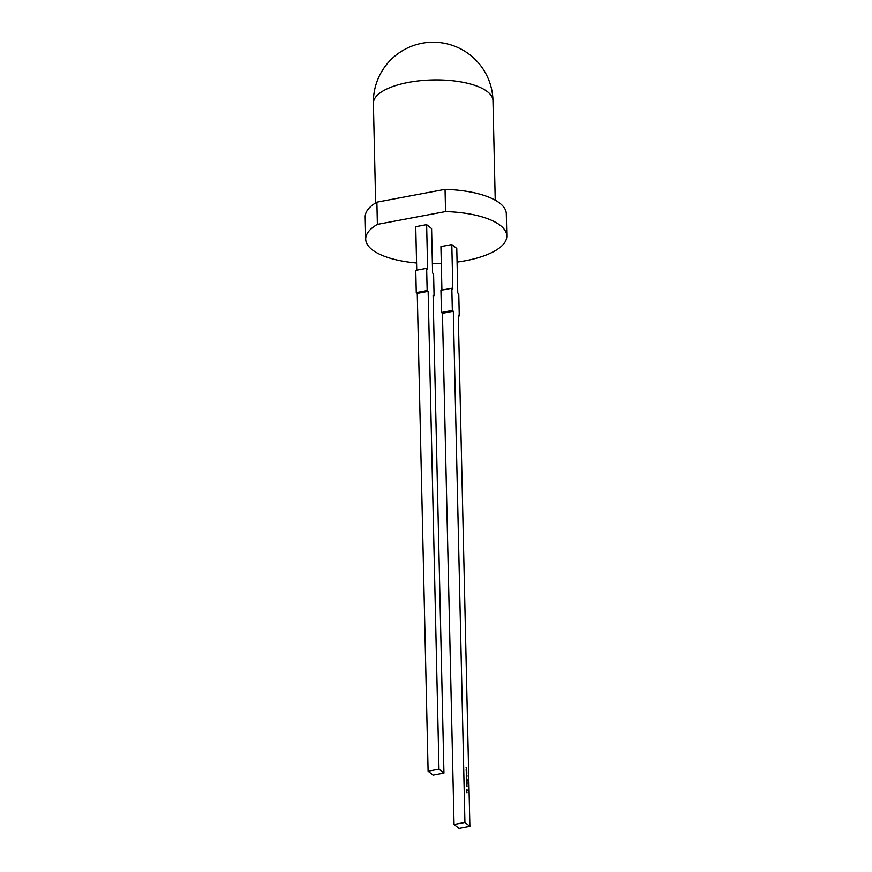 <?xml version="1.0" encoding="UTF-8"?>
<svg xmlns="http://www.w3.org/2000/svg" width="872" height="872" viewBox="0 0 872 872"><rect width="100%" height="100%" fill="white"/><g stroke="black" fill="none" stroke-linecap="round" stroke-linejoin="round"><path stroke-width="1.31" d="M365.706 239.179A70.567 26.04 178.7 0 1 377.38 224.377L376.878 202.151A70.567 26.04 178.7 0 0 365.205 216.954L365.706 239.179A70.567 26.04 178.7 0 0 416.565 262.984M432.381 263.671A70.567 26.04 178.7 0 0 441.308 263.464M457.07 262.069A70.567 26.04 178.7 0 0 465.495 260.717A70.567 26.04 178.7 0 0 506.796 235.985A70.567 26.04 178.7 0 0 445.548 211.58L377.38 224.377M466.16 769.616L466.727 769.507L466.771 771.491L466.171 770.488L466.727 769.507M466.28 775.797L466.858 775.688L466.891 776.843L466.291 775.579M466.367 779.143L466.357 778.304L467.152 779.088L466.433 778.522L466.367 779.143M466.825 782.533L466.411 780.767L467.076 782.315M466.803 784.364L467 785.062L466.836 784.331M466.869 789.531L467.109 790.479L466.596 789.596M452.328 310.454L453.32 311.239L464.918 822.438L469.877 826.362L458.28 315.163L459.272 315.937L458.759 293.711L457.767 292.927L456.765 248.476L451.805 244.563L452.819 289.014L451.827 288.229L452.328 310.454L441.45 312.492L440.938 290.267L451.827 288.229M466.64 790.751L466.989 792.779L466.64 790.751M467 786.544L466.793 785.192L466.847 786.566M466.509 785.628L466.782 786.577M466.455 783.1L467.032 782.98L467.054 784.146L466.466 782.871M466.4 780.44L466.378 779.437L467.174 780.069L467.196 781.072L466.771 779.906L466.4 780.44M466.324 776.908L466.64 778.129L466.324 776.908M466.466 775.077L466.4 773.998L466.956 775.448L466.564 774.892M466.204 771.666L466.771 771.557L466.814 773.54L466.204 771.666L466.771 771.557M466.106 767.567L466.673 767.458L466.716 769.442L466.106 767.567M376.878 202.151L445.047 189.355L445.548 211.58M506.796 235.985L506.294 213.76A70.567 26.04 178.7 0 0 445.047 189.355M451.805 244.563L440.927 246.602L441.908 290.093M426.626 224.638L427.629 269.088L426.637 268.314L415.759 270.353L416.26 292.578L417.252 293.363L428.098 771.219L433.057 775.143L443.935 773.104L433.09 295.237L434.082 296.022L433.58 273.797L432.588 273.012L431.586 228.562L426.626 224.638L415.737 226.687L416.729 270.167M434.082 296.022L433.112 296.208M426.637 268.314L427.149 290.54L416.26 292.578M427.149 290.54L428.141 291.324L417.252 293.363M428.141 291.324L438.976 769.18L428.098 771.219M443.935 773.104L438.976 769.18M469.877 826.362L458.999 828.4L454.04 824.476L442.442 313.277L441.45 312.492M453.32 311.239L442.442 313.277M464.918 822.438L454.04 824.476M459.272 315.937L458.301 316.122M466.793 790.359L466.88 789.313L467.13 790.01M466.662 786.424L466.793 785.345L467.032 786.053M466.411 780.985L466.825 782.369L466.498 780.985M466.662 774.532L466.858 775.121M466.106 767.545L466.673 767.458M495.22 200.179L492.963 100.651A59.797 22.073 178.7 0 0 487.579 91.789A59.797 22.073 178.7 0 0 408.39 82.404A59.797 22.073 178.7 0 0 373.39 103.365L375.647 202.893M492.963 100.651A59.797 59.797 0 0 0 406.516 48.472A59.797 59.797 0 0 0 373.39 103.365"/></g></svg>
